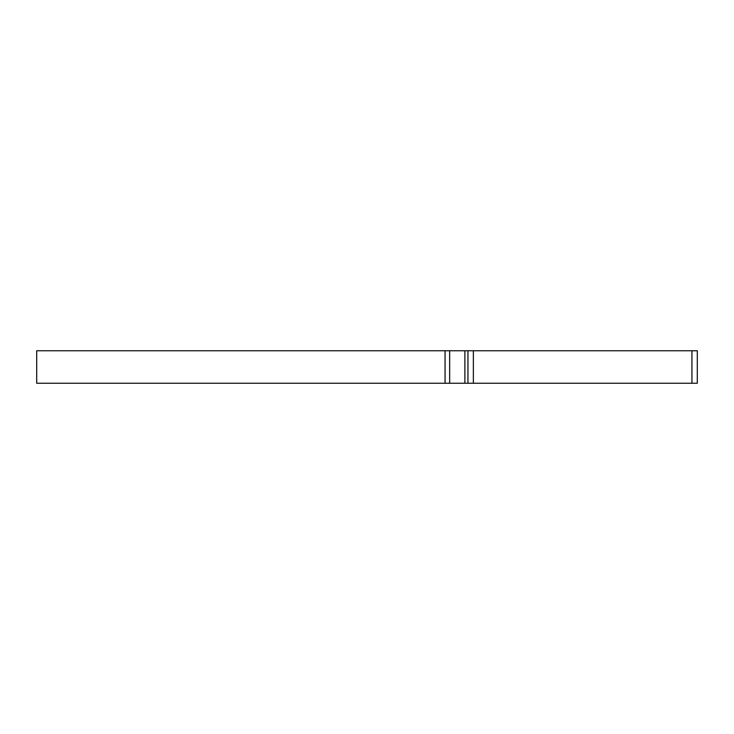 <?xml version="1.0" encoding="UTF-8"?>
<svg xmlns="http://www.w3.org/2000/svg" width="734" height="734" viewBox="0 0 734 734"><rect width="100%" height="100%" fill="white"/><g stroke="black" fill="none" stroke-linecap="round" stroke-linejoin="round"><path stroke-width="1.1" d="M445.061 383.24L445.061 350.76L36.7 350.76L36.7 383.24L473.366 383.24L473.366 350.76L697.3 350.76L697.3 383.24L691.933 383.24L691.933 350.76M445.061 350.76L473.366 350.76M473.366 383.24L691.933 383.24M449.658 383.24L449.658 350.76M464.888 383.24L464.888 350.76M467.953 383.24L467.953 350.76"/></g></svg>
